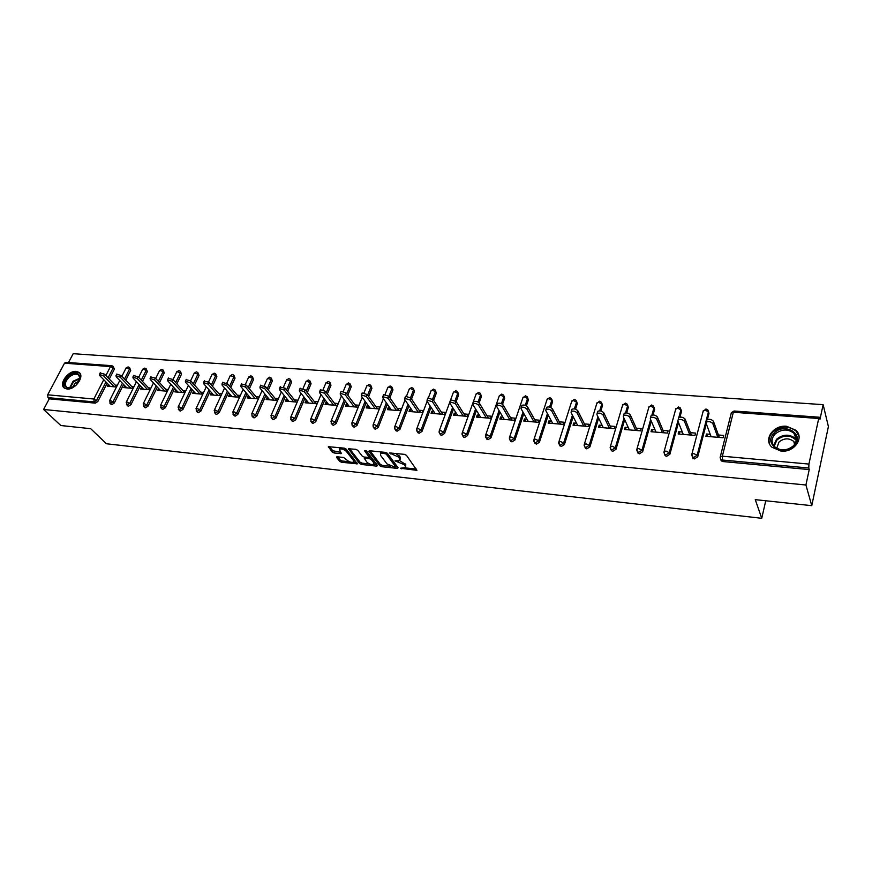 <?xml version="1.0" encoding="UTF-8"?>
<svg xmlns="http://www.w3.org/2000/svg" width="872" height="872" viewBox="0 0 872 872"><rect width="100%" height="100%" fill="white"/><g stroke="black" fill="none" stroke-linecap="round" stroke-linejoin="round"><path stroke-width="1.31" d="M400.466 468.242L416.914 470.346L406.45 455.315L404.477 454.356L389.435 452.95L398.94 457.244L399.856 460.187L395.005 460.852L404.412 464.732L405.284 465.921L405.317 467.61L400.466 468.242M67.024 388.999C75.112 390.166 85.151 376.039 78.927 372.333L76.256 371.428C68.19 370.338 58.195 384.378 64.441 388.116L67.024 388.999M780.963 451.086C794.054 452.753 804.605 438.027 795.983 430.299L786.599 426.277C773.529 424.751 763.109 439.423 771.873 447.183L780.963 451.086M337.224 456.797L336.57 457.451L339.72 461.364L341.606 462.28L357.367 463.828L346.195 449.08L344.266 448.143L328.341 446.682L332.265 452.078L334.172 452.993L341.334 453.571L339.284 449.156C341.53 448.491 343.862 449.222 346.304 451.347L353.651 460.699L353.749 462.116C351.525 462.77 349.203 462.051 346.784 459.958L343.666 457.495L337.224 456.797M818.71 418.506L733.341 412.249L722.354 456.198L808.922 464.078L818.71 418.506L819.309 417.219L819.996 419.29L823.135 404.652L828.4 426.561L811.767 505.673L755.261 499.645L761.747 518.295L106.439 443.761L90.71 428.697L60.822 425.514L43.6 409.469L805.924 485.006L809.227 469.583L808.791 468.013L722.288 460.013L722.855 461.539L809.227 469.583M811.767 505.673L805.924 485.006M379.832 465.768L381.74 466.694L397.37 468.406L398.123 467.763L387.43 453.342L385.478 452.394L369.652 450.759L368.943 451.434L379.832 465.768L380.345 464.438L382.252 465.365L390.503 466.258M376.824 466.149L361.488 464.46L359.591 463.544L348.44 448.764L355.765 449.331L357.705 450.268L362.218 456.111L364.136 457.048L369.27 457.397L364.572 450.759L366.425 450.944L377.532 465.506L376.824 466.149L377.227 465.103M761.747 518.295L765.747 500.768M808.922 464.078L808.791 468.013M43.6 409.469L49.235 398.842L47.971 397.643L47.677 394.809L64.495 363.21L65.76 362.349L111.714 365.695L110.472 366.578L64.495 363.21M68.496 362.545L73.194 353.705L823.135 404.652M718.419 434.997L723.684 435.433L723.106 437.744L705.906 436.305L706.505 434.005L707.41 436.436M710.222 434.321L706.505 434.005M113.229 366.469L114.363 369.128L109.283 379.069M107.169 383.211L97.817 401.534L95.364 403.137L94.121 401.905L47.971 397.643M49.235 398.842L95.364 403.137M722.855 461.539L721.264 460.863L720.632 459.25M123.606 384.487L114.265 403.049L111.779 404.663L111.027 404.259M129.601 367.69L130.724 370.349L125.742 380.247M140.327 385.784L130.985 404.597L128.489 406.221L127.704 405.796M146.256 368.921L147.368 371.581L142.485 381.435M157.331 387.092L148.011 406.167L145.482 407.802L144.665 407.355M163.195 370.186L164.296 372.845L159.511 382.634M174.64 388.422L165.331 407.758L162.781 409.415L161.93 408.935M180.439 371.461L181.529 374.132L176.853 383.844M192.265 389.762L182.967 409.382L180.384 411.05L179.512 410.548M197.977 372.769L199.056 375.44L194.489 385.064M210.196 391.136L200.909 411.039L198.315 412.718L197.399 412.183M215.831 374.099L216.899 376.769L212.452 386.307M228.453 392.52L219.188 412.718L216.561 414.418L215.613 413.851M234.001 375.451L235.059 378.121L230.731 387.55M247.049 393.915L237.794 414.44L235.146 416.151L234.154 415.552M252.509 376.835L253.545 379.494L249.348 388.803M265.982 395.343L256.75 416.184L254.068 417.906L253.044 417.274M271.356 378.241L272.369 380.901L268.314 390.067M285.264 396.782L276.053 417.961L273.35 419.705L272.282 419.029M290.54 379.68L291.542 382.328L287.629 391.343M304.917 398.232L295.728 419.77L292.992 421.536L291.88 420.816M310.094 381.151L311.075 383.778L307.304 392.629M324.929 399.714L315.773 421.623L313.015 423.4L311.849 422.637M330.008 382.645L330.968 385.261L327.36 393.915M345.334 401.196L336.211 423.498L333.42 425.296L332.199 424.49M350.304 384.171L351.242 386.776L347.797 395.201M366.142 402.701L357.04 425.416L354.217 427.226L352.953 426.364M370.982 385.729L371.908 388.313L368.627 396.488M387.342 404.227L378.274 427.378L375.418 429.198L374.11 428.283M392.062 387.321L392.967 389.882L389.871 397.774M408.968 405.763L399.932 429.373L397.043 431.215L395.681 430.234M413.557 388.945L414.429 391.484L411.53 399.06M431.019 407.311L422.015 431.411L419.105 433.275L417.677 432.229M435.477 390.602L436.327 393.108L433.624 400.324M453.516 408.859L444.557 433.482L441.603 435.368L440.12 434.245M457.833 392.302L458.65 394.776L456.165 401.589M476.472 410.429L467.545 435.597L464.569 437.504L463.021 436.305M480.636 394.035L481.42 396.477L479.153 402.875M499.907 411.998L491.012 437.766L488.004 439.684L486.347 438.038M503.896 395.812L504.659 398.199L502.555 404.314M523.821 413.557L514.971 439.968L511.929 441.908L510.218 440.218M527.647 397.632L528.367 399.965L526.405 405.851M548.237 415.116L539.43 442.224L536.345 444.186L534.591 442.442M551.878 399.485L552.576 401.774L550.723 407.475M573.177 416.663L564.413 444.524L561.296 446.508L559.475 444.698M576.621 401.382L577.286 403.616L575.531 409.197M598.65 418.189L589.93 446.878L586.78 448.873L584.894 447.009M601.876 403.322L602.519 405.491L600.841 411.006M624.69 419.683L616.003 449.276L612.809 451.304L611.479 450.759L610.858 449.363M627.677 405.317L628.287 407.409L626.674 412.914M651.297 421.132L642.653 451.729L639.416 453.778L638.021 453.2L637.399 451.761M654.033 407.355L654.61 409.371L653.041 414.941M678.492 422.506L669.892 454.236L666.611 456.307L665.151 455.696L663.93 452.328M680.967 409.448L681.512 411.377L679.953 417.11M706.309 423.792L697.731 456.808L694.417 458.901L692.891 458.258L692.27 456.71M708.489 411.584L709.001 413.426L707.432 419.497M682.307 432.011L678.776 431.716L678.165 433.983L694.984 435.401L695.584 433.101L690.428 432.675M655.003 429.743L651.657 429.471L651.024 431.716L667.483 433.09L668.105 430.833L663.058 430.408M628.287 427.531L625.126 427.28L624.483 429.493L640.582 430.844L641.214 428.61L636.288 428.196M602.138 425.373L599.162 425.122L598.497 427.324L614.248 428.643L614.902 426.43L610.073 426.027M576.556 423.258L573.743 423.018L573.057 425.198L588.48 426.484L589.156 424.293L584.425 423.912M551.507 421.187L548.848 420.958L548.161 423.105L563.258 424.37L563.944 422.212L559.312 421.83M526.971 419.149L524.475 418.942L523.767 421.067L538.558 422.31L539.256 420.173L534.721 419.792M502.948 417.165L500.604 416.969L499.874 419.072L514.371 420.282L515.08 418.168L510.643 417.797M479.404 415.214L477.202 415.039L476.472 417.11L490.663 418.298L491.394 416.206L487.045 415.846M456.339 413.306L454.279 413.143L453.538 415.192L467.447 416.358L468.188 414.287L463.926 413.938M433.744 411.442L431.814 411.279L431.051 413.306L444.687 414.451L445.439 412.402L441.265 412.064M411.584 409.6L409.786 409.459L409.023 411.464L422.386 412.587L423.149 410.559L419.05 410.222M389.86 407.802L388.182 407.671L387.408 409.655L400.521 410.756L401.284 408.75L397.272 408.423M368.551 406.047L367.003 405.916L366.218 407.889L379.069 408.957L379.854 406.984L375.919 406.657M347.656 404.314L346.228 404.194L345.432 406.145L358.043 407.202L358.828 405.24L354.969 404.924M327.163 402.624L325.834 402.504L325.027 404.434L337.41 405.469L338.205 403.529L334.412 403.224M307.053 400.957L305.832 400.858L305.015 402.766L317.157 403.78M317.964 401.861L314.247 401.556M287.313 399.322L286.201 399.234L285.384 401.12L297.21 402.112M298.017 400.204L294.464 399.91M267.944 397.719L266.93 397.632L266.102 399.507L277.623 400.466M278.451 398.591L275.04 398.308M248.923 396.15L248.008 396.073L247.168 397.926L258.406 398.864M259.235 397L255.965 396.727M230.252 394.602L229.423 394.536L228.584 396.368L239.528 397.283M240.367 395.441L237.249 395.18M211.907 393.087L211.177 393.021L210.326 394.842L220.998 395.735M221.848 393.904L218.861 393.654M193.9 391.593L192.407 393.337L202.805 394.209M203.656 392.4L200.8 392.16M176.199 390.133L174.792 391.866L184.929 392.716M185.78 390.918L183.055 390.7M158.824 388.694L157.483 390.416L167.37 391.245M168.231 389.468L165.625 389.25M141.733 387.277L140.468 388.999L150.115 389.806M150.976 388.04L148.502 387.833M124.947 385.882L123.759 387.593L133.154 388.378M134.026 386.634L131.661 386.438M108.444 384.519L107.321 386.22L116.488 386.983M117.36 385.261L115.115 385.075M678.776 431.716L679.757 434.125M651.657 429.471L652.692 431.858M625.126 427.28L626.216 429.645M599.162 425.122L600.307 427.476M573.743 423.018L574.942 425.351M548.848 420.958L550.101 423.269M524.475 418.942L525.772 421.241M500.604 416.969L501.945 419.247M477.202 415.039L478.586 417.285M454.279 413.143L455.707 415.377M431.814 411.279L433.275 413.492M409.786 409.459L411.29 411.66M388.182 407.671L389.719 409.851M367.003 405.916L368.573 408.085M346.228 404.194L347.83 406.341M325.834 402.504L327.469 404.641M305.832 400.858L307.5 402.973M286.201 399.234L287.891 401.327M266.93 397.632L268.641 399.725M248.008 396.073L249.752 398.133M229.423 394.536L231.2 396.586M211.177 393.021L212.975 395.06M193.257 391.539L195.066 393.566M175.643 390.078L177.485 392.095M158.344 388.65L160.197 390.645M141.34 387.244L143.215 389.228M124.631 385.86L126.516 387.822M108.204 384.498L110.112 386.449M405.654 466.694L405.796 464.58L405.284 465.921M399.365 460.449L405.796 464.58M400.204 459.261L400.346 457.102L399.823 458.465M395.757 453.451L400.346 457.102M404.902 467.839L416.38 469.092M370 450.791L380.345 464.438M395.703 466.825L397.578 467.032M395.081 467.141L395.605 466.694L386.209 454.05L382.884 453.178L380.475 453.571L380.53 455.315L387.005 463.948L395.081 467.141M395.692 466.869L396.117 465.354L395.605 466.694M386.852 452.862L396.117 465.354M381.446 451.979L380.726 453.407M376.987 464.787L373.641 464.416M369.663 463.98L362 463.152L361.488 464.46M349.552 448.688L360.103 462.225L362 463.152M369.368 457.124L369.761 455.522L366.011 450.606M366.84 462.095C369.259 464.22 371.614 464.94 373.892 464.275L373.826 462.858L371.308 459.566L369.39 458.628L364.267 458.269L366.84 462.095M374.164 463.566L374.339 461.528L373.826 462.858M369.368 457.244L371.832 458.225L374.339 461.528M354.01 461.441L354.174 459.391L353.651 460.699M343.95 448.11L346.838 450.028L354.174 459.391M340.026 447.707L339.535 448.513M329.474 446.617L332.799 450.759L340.734 452.317M337.671 456.852L340.243 460.067L342.129 460.972L349.498 461.779M353.585 462.225L356.768 462.574M706.691 420.838L706.985 419.759C709.546 418.833 711.705 419.367 713.47 421.372L719.302 437.428M713.47 421.372L712.86 423.705C711.105 421.71 708.936 421.165 706.375 422.092L706.08 423.171L711.127 436.752M712.86 423.705L717.83 437.308M678.481 418.625L678.765 417.568C681.25 416.674 683.365 417.208 685.12 419.17L691.387 435.095M685.12 419.17L684.509 421.481C682.743 419.519 680.629 418.974 678.144 419.868L677.871 420.958L683.277 434.42M684.509 421.481L689.828 434.965M650.894 416.424L651.177 415.421C653.575 414.56 655.657 415.094 657.412 417.023L664.072 432.806M657.412 417.023L656.769 419.301C655.014 417.372 652.932 416.838 650.534 417.699L650.283 418.789L656.027 432.141M656.769 419.301L662.437 432.675M623.916 414.287L624.199 413.317C626.521 412.489 628.559 413.023 630.314 414.919L637.356 430.572M630.314 414.919L629.649 417.176C627.894 415.279 625.856 414.745 623.534 415.573L623.306 416.674L629.366 429.907M629.649 417.176L635.644 430.43M597.516 412.183L597.8 411.268C600.045 410.461 602.04 410.995 603.795 412.87L611.207 428.381M603.795 412.87L603.119 415.094C601.364 413.23 599.369 412.696 597.113 413.492L596.917 414.603L603.282 427.727M603.119 415.094L609.419 428.239M571.683 410.134L571.956 409.262C574.136 408.488 576.098 409.012 577.853 410.854L585.603 426.245M577.853 410.854L577.155 413.055C575.411 411.213 573.438 410.69 571.269 411.453L571.084 412.576L577.744 425.591M577.155 413.055L583.75 426.092M774.118 433.166C784.495 421.688 805.564 434.659 794.076 445.734C783.394 457.364 762.608 443.968 774.118 433.166M793.466 445.766C797.193 441.406 797.335 437.221 793.902 433.231C787.754 428.686 781.454 428.98 774.99 434.125C771.23 438.496 771.11 442.704 774.619 446.737C780.734 451.227 787.024 450.9 793.466 445.766M776.734 448.317L778.947 442.071C783.993 438.049 788.92 437.831 793.738 441.406L795.177 443.51M799.035 436.523L796.125 431.15C788.495 425.503 780.669 425.863 772.657 432.25C769.202 435.989 768.21 439.968 769.693 444.208M68.398 376.53C74.894 371.897 78.818 372.202 80.18 377.456L76.202 385.097L70.251 388.302C63.285 387.757 62.664 383.833 68.398 376.53M79.57 380.366L79.984 378.088L78.48 374.884C75.809 373.445 72.67 374.23 69.073 377.227C65.106 381.456 64.375 384.89 66.893 387.528L71.711 387.887M72.354 387.637L75.101 383.266L79.297 380.988M79.962 373.38L79.494 372.998C76.191 371.21 72.3 372.18 67.82 375.897C63.253 380.661 62.152 384.748 64.517 388.171M546.395 408.129L546.668 407.289C548.782 406.548 550.712 407.082 552.456 408.892L560.543 424.141M552.456 408.892L551.747 411.061C550.003 409.251 548.074 408.717 545.959 409.469L545.807 410.592L552.75 423.498M551.747 411.061L558.625 423.988M521.641 406.167L521.914 405.371C523.963 404.652 525.849 405.175 527.593 406.962L536.008 422.092M527.593 406.962L526.884 409.11C525.129 407.333 523.233 406.799 521.194 407.518L521.053 408.652L528.258 421.449M526.884 409.11L534.024 421.928M497.4 404.248L497.672 403.485C499.656 402.788 501.52 403.322 503.253 405.077L511.962 420.086M503.253 405.077L502.523 407.202C500.779 405.447 498.915 404.913 496.931 405.611L496.822 406.755L504.278 419.443M502.523 407.202L509.924 419.912M473.66 402.373L473.921 401.643C475.85 400.967 477.682 401.502 479.415 403.224L488.407 418.113M479.415 403.224L478.673 405.327C476.93 403.605 475.098 403.071 473.169 403.747L473.082 404.891L480.788 417.47M478.673 405.327L486.314 417.939M450.399 400.531L450.661 399.834L456.067 401.414L465.332 416.184M456.067 401.414L455.304 403.496L449.898 401.916L449.832 403.071L457.767 415.541M455.304 403.496L463.185 415.998M427.618 398.733L427.858 398.068L433.177 399.638L442.714 414.287M433.177 399.638L432.414 401.698L427.084 400.128L427.051 401.284L435.204 413.655M432.414 401.698L440.513 414.102M405.284 396.967L405.524 396.335L410.756 397.905L420.533 412.434M410.756 397.905L409.982 399.943L404.739 398.373L404.717 399.529L413.077 411.802M409.982 399.943L418.288 412.238M383.386 395.234L383.615 394.635L388.781 396.204L398.798 410.614M388.781 396.204L387.986 398.21L382.83 396.651L382.83 397.806L391.397 409.993M387.986 398.21L396.498 410.418M361.913 393.545L362.142 392.978L367.221 394.526L377.467 408.826M367.221 394.526L366.425 396.52L361.346 394.962L361.379 396.128L370.12 408.216M366.425 396.52L375.134 408.63M340.865 391.877L341.094 391.343L346.097 392.891L356.561 407.071M346.097 392.891L345.279 394.863L340.276 393.316L340.331 394.471L349.258 406.461M345.279 394.863L354.174 406.875M320.22 390.253L320.438 389.74L325.365 391.288L336.036 405.36M325.365 391.288L324.548 393.239L319.61 391.692L319.686 392.858L328.798 404.75M324.548 393.239L333.616 405.153M299.968 388.661L305.037 389.708L315.904 403.671M305.037 389.708L304.208 391.648L299.347 390.1L299.445 391.266L308.71 403.071M304.208 391.648L313.44 403.464M280.086 387.092L285.09 388.16L296.142 402.025M285.09 388.16L284.25 390.078L279.454 388.541L279.574 389.708L289.003 401.425M284.25 390.078L293.646 401.807M260.586 385.566L265.513 386.645L276.751 400.401M265.513 386.645L264.674 388.541L259.943 387.015L260.085 388.182L269.655 399.801M264.674 388.541L274.211 400.183M241.446 384.062L246.307 385.162L257.698 398.809M246.307 385.162L245.457 387.037L240.781 385.511L240.945 386.678L250.667 398.21M245.457 387.037L255.136 398.591M222.643 382.579L227.439 383.691L239.004 397.24M227.439 383.691L226.589 385.555L221.979 384.04L222.164 385.206L232.017 396.651M226.589 385.555L236.41 397.022M204.201 381.129L208.92 382.263L220.638 395.703M208.92 382.263L208.059 384.094L203.514 382.59L203.721 383.756L213.705 395.125M208.059 384.094L218.011 395.485M186.074 379.712L190.739 380.846L202.609 394.199M190.739 380.846L189.867 382.677L185.376 381.173L185.605 382.339L195.71 393.621M189.867 382.677L199.95 393.97M168.274 378.317L172.885 379.462L184.886 392.705M172.885 379.462L172.002 381.271L167.566 379.778L167.816 380.944L178.041 392.138M172.002 381.271L182.204 392.487M150.791 376.955L155.336 378.11L167.402 391.179M155.336 378.11L154.453 379.898L150.071 378.404L150.344 379.571L160.677 390.689M154.453 379.898L164.764 391.027M133.612 375.603L138.103 376.769L150.191 389.642M138.103 376.769L137.22 378.546L132.882 377.064L133.176 378.219L143.608 389.261M137.22 378.546L147.63 389.599M116.728 374.284L121.164 375.461L133.274 388.127M121.164 375.461L120.271 377.216L115.998 375.745L116.303 376.9L126.843 387.855M120.271 377.216L130.789 388.182M100.138 372.987L104.52 374.164L116.652 386.656M104.52 374.164L103.626 375.908L99.397 374.448L99.724 375.603L110.363 386.47M103.626 375.908L114.243 386.797M402.177 467.915L401.807 468.896M391.201 452.982L390.82 453.996M396.738 460.514L396.357 461.506M819.309 417.219L734.05 411.006L731.227 413.208M734.05 411.006L731.357 412.685L720.348 456.579L722.354 456.198L722.288 460.013L720.697 459.337L720.141 457.451M47.677 394.809L93.849 399.016L103.746 379.712M105.872 375.56L110.472 366.578L113.164 367.875L108.074 377.827M105.959 381.969L96.585 400.313L94.121 401.905L93.849 399.016L97.817 401.534M709.001 413.426L708.435 411.857L697.131 455.282L697.731 456.808M721.264 460.863L720.119 457.386M703.094 411.464L705.96 408.968L707.933 410.058L708.435 411.857L705.219 410.189L703.312 410.603L691.932 453.963L692.292 456.732L693.818 457.375L697.131 455.282L693.85 453.603L691.932 453.963L691.736 454.737M681.512 411.377L680.901 409.818L678.808 417.535M677.871 420.969L669.249 452.732L669.892 454.236M654.61 409.371L653.956 407.834L651.918 415.061M650.632 419.596L641.966 450.235L642.653 451.729M628.287 407.409L627.6 405.883L625.551 412.87M623.992 418.168L615.294 447.794L616.003 449.276M602.519 405.491L601.8 403.976L599.707 410.832M597.919 416.685L589.178 445.407L589.93 446.878M577.286 403.616L576.534 402.112L574.386 408.903M572.413 415.181L563.628 443.063L564.413 444.524M552.576 401.774L551.791 400.281L549.578 407.082M547.442 413.644L538.613 440.774L539.43 442.224M528.367 399.965L527.56 398.493L525.26 405.327M522.993 412.096L514.131 438.529L514.971 439.968M504.659 398.199L503.82 396.738L501.433 403.66M499.046 410.538L490.14 436.338L491.012 437.766M481.42 396.477L480.559 395.016L478.052 402.057M475.589 408.99L466.64 434.191L467.545 435.597M458.65 394.776L457.756 393.337L455.13 400.521M452.612 407.442L443.619 432.076L444.557 433.482M436.327 393.108L435.401 391.681L432.643 399.06M430.092 405.894L421.067 430.016L422.015 431.411M414.429 391.484L413.492 390.067L410.57 397.665M408.009 404.357L398.951 427.988L399.932 429.373M392.967 389.882L391.997 388.476L388.901 396.379M386.361 402.831L377.271 426.005L378.274 427.378M371.908 388.313L370.916 386.917L367.635 395.103M365.139 401.327L356.016 424.054L357.04 425.416M351.242 386.776L350.239 385.391L346.784 393.817M344.32 399.823L335.164 422.146L336.211 423.498M330.968 385.261L329.943 383.887L326.324 392.542M323.894 398.351L314.716 420.282L315.773 421.623M311.075 383.778L310.029 382.416L306.246 391.266M303.848 396.88L294.649 418.44L295.728 419.77M291.542 382.328L290.485 380.977L286.55 390.002M284.185 395.441L274.953 416.642L276.053 417.961M272.369 380.901L271.29 379.56L267.224 388.738M264.881 394.013L255.627 414.865L256.75 416.184M253.545 379.494L252.455 378.165L248.248 387.484M245.937 392.596L236.661 413.132L237.794 414.44M235.059 378.121L233.947 376.802L229.609 386.242M227.33 391.212L218.033 411.431L219.188 412.718M216.899 376.769L215.776 375.451L211.307 384.999M209.051 389.828L199.743 409.753L200.909 411.039M199.056 375.44L197.911 374.132L193.344 383.778M191.11 388.476L181.779 408.107L182.967 409.382M181.529 374.132L180.373 372.835L175.686 382.557M173.474 387.135L164.143 406.494L165.331 407.758M164.296 372.845L163.129 371.57L158.333 381.358M156.153 385.816L146.801 404.913L148.011 406.167M147.368 371.581L146.191 370.317L141.297 380.17M139.128 384.519L129.775 403.344L130.985 404.597M130.724 370.349L129.536 369.085L124.543 378.993M122.396 383.233L113.033 401.818L114.265 403.049M114.363 369.128L113.164 367.875L113.022 366.251L111.714 365.695M692.891 458.258L691.725 454.792M675.658 409.393L678.481 406.962L680.411 408.02L680.901 409.818L677.708 408.172L675.887 408.565L664.148 451.413L664.508 454.192L665.968 454.803L669.249 452.732L665.99 451.075L664.148 451.413L663.941 452.219M648.812 407.366L651.591 405L653.477 406.025L653.956 407.834L650.784 406.199L649.041 406.581L636.974 448.917L637.334 451.707L638.729 452.285L641.966 450.235L638.74 448.59L636.974 448.917L636.767 449.69M638.021 453.2L636.745 449.963M622.543 405.382L625.279 403.093L627.121 404.074L627.6 405.883L624.45 404.259L622.772 404.63L610.389 446.486L610.749 449.276L612.09 449.821L615.294 447.794L612.079 446.17L610.182 447.216M611.479 450.759L610.16 447.652M596.829 403.442L599.522 401.218L601.331 402.177L601.8 403.976L598.661 402.373L597.048 402.722L584.371 444.099L584.741 446.889L586.017 447.412L589.178 445.407L585.995 443.793L584.164 444.796M585.504 448.361L584.142 445.385M571.651 401.545L574.31 399.376L576.076 400.313L576.534 402.112L573.416 400.521L571.869 400.858L558.908 441.755L559.279 444.557L560.5 445.047L563.628 443.063L560.456 441.472L558.701 442.431M560.075 446.017L558.679 443.161M546.995 399.692L549.611 397.578L551.355 398.482L551.791 400.281L548.695 398.711L547.213 399.027L533.969 439.477L534.351 442.268L535.528 442.736L538.613 440.774L535.473 439.194L533.773 440.12M535.179 443.717L533.762 440.97M522.851 397.872L525.424 395.823L527.135 396.695L527.56 398.493L524.486 396.934L523.058 397.24L509.564 437.232L509.946 440.033L511.068 440.48L514.131 438.529L511.003 436.97L509.368 437.853M510.796 441.461L509.368 438.834M499.187 396.095L501.727 394.09L503.406 394.951L503.82 396.738L500.768 395.201L499.394 395.496L485.65 435.041L486.042 437.842L487.121 438.256L490.14 436.338L487.034 434.79L485.453 435.629M486.925 439.259L485.475 436.73M476.003 394.351L478.51 392.4L480.156 393.228L480.559 395.016L477.529 393.49L476.199 393.773L462.225 432.894L462.618 435.684L463.664 436.087L466.64 434.191L463.555 432.654L462.04 433.46M463.533 437.101L462.073 434.67M449.636 402.559L439.281 430.79L439.673 433.58L440.676 433.962L443.619 432.076L440.556 430.561L439.096 431.335M449.854 401.948L453.473 392.095L454.748 391.822L457.756 393.337L457.364 391.55L455.751 390.743L453.277 392.64M440.611 434.975L439.139 432.643M427.095 401.338L416.794 428.73L417.187 431.509L418.146 431.88L421.067 430.016L418.015 428.512L416.609 429.242M428.414 397.806L431.193 390.449L432.414 390.187L435.401 391.681L435.03 389.904L433.439 389.119L430.997 390.961M418.146 432.904L416.674 430.648M405.033 399.997L394.743 426.713L395.147 429.493L396.062 429.842L398.951 427.988L395.921 426.495L394.558 427.204M406.57 396.019L409.339 388.825L410.516 388.574L413.492 390.067L413.132 388.291L411.562 387.528L409.142 389.326M396.128 430.866L394.645 428.686M383.418 398.635L373.129 424.74L373.532 427.498L374.415 427.836L377.271 426.005L374.262 424.522L372.954 425.198M385.108 394.351L387.909 387.244L389.043 387.005L391.997 388.476L391.648 386.71L390.1 385.969L387.724 387.713M374.535 428.871L373.053 426.768M362.218 397.283L351.928 422.789L352.332 425.547L353.182 425.874L356.016 424.054L353.029 422.593L351.754 423.236M364.038 392.76L366.894 385.697L367.984 385.457L370.916 386.917L370.589 385.162L369.063 384.432L366.709 386.143M353.367 426.909L351.874 424.871M341.421 395.943L331.142 420.893L331.545 423.639L332.363 423.945L335.164 422.146L332.199 420.696L330.968 421.307M343.35 391.245L346.271 384.171L350.239 385.391L349.923 383.647L348.418 382.928L346.086 384.596M332.592 424.991L331.109 423.018M321.016 394.591L310.748 419.029L311.151 421.765L311.947 422.059L314.716 420.282L311.762 418.843L310.585 419.421M323.043 389.773L326.03 382.677L329.943 383.887L329.638 382.154L328.155 381.456L325.856 383.081M312.22 423.105L310.737 421.187M301.003 393.25L290.736 417.198L291.15 419.923L291.913 420.206L294.649 418.44L291.717 417.012L290.583 417.568M303.096 388.356L306.17 381.206L310.029 382.416L309.745 380.693L308.274 380.007L306.007 381.598M292.229 421.252L290.747 419.388M281.362 391.92L271.094 415.399L271.508 418.113L272.249 418.386L274.953 416.642L272.042 415.225L270.941 415.759M283.52 386.994L286.681 379.767L290.485 380.977L290.213 379.255L288.763 378.59L286.517 380.138M272.62 419.432L271.138 417.623M262.08 390.602L251.823 413.633L252.237 416.347L252.945 416.598L255.627 414.865L252.738 413.47L251.681 413.982M264.281 385.664L267.541 378.35L271.29 379.56L271.029 377.849L269.601 377.195L267.377 378.71M253.36 417.655L251.877 415.89M243.157 389.293L232.9 411.9L233.325 414.603L234.001 414.843L236.661 413.132L233.794 411.748L232.759 412.227M245.381 384.378L248.738 376.966L252.455 378.165L252.204 376.464L250.787 375.821L248.596 377.303M234.459 415.9L232.977 414.178M224.573 387.996L214.327 410.2L215.406 413.132L218.033 411.431L215.177 410.047L214.185 410.516M226.818 383.124L230.284 375.603L233.947 376.802L233.718 375.102L232.312 374.48L230.143 375.919M215.896 414.178L214.425 412.5M206.315 386.721L196.091 408.532L197.148 411.442L199.743 409.753L196.909 408.39L195.949 408.826M208.572 381.914L212.158 374.262L215.776 375.451L215.548 373.772L214.174 373.151L212.016 374.568M197.672 412.489L196.2 410.854M188.396 385.446L178.171 406.897L179.207 409.775L181.779 408.107L178.967 406.755L178.041 407.18M190.63 380.737L194.347 372.954L197.911 374.132L197.704 372.464L196.342 371.853L194.205 373.238M179.774 410.832L178.302 409.23M170.781 384.192L160.568 405.284L161.582 408.151L164.143 406.494L161.342 405.153L160.448 405.556M173.005 379.603L176.842 371.657L180.373 372.835L180.177 371.178L178.825 370.578L176.711 371.941M162.192 409.197L160.71 407.627M153.483 382.95L143.28 403.703L144.272 406.548L146.801 404.913L144.022 403.573L143.161 403.965M155.674 378.481L159.652 370.393L163.129 371.57L162.955 369.913L161.614 369.325L159.522 370.655M144.905 407.595L143.433 406.058M136.479 381.718L126.287 402.156L127.268 404.979L129.775 403.344L127.007 402.025L126.168 402.395M138.648 377.358L142.746 369.15L146.191 370.317L146.027 368.671L144.698 368.093L142.616 369.39M127.933 406.025L126.462 404.51M119.769 380.497L109.589 400.63L110.548 403.431L113.033 401.818L110.286 400.51L109.469 400.858M121.916 376.246L126.124 367.919L129.536 369.085L129.383 367.45L128.064 366.883L126.004 368.158M111.245 404.477L109.774 402.995M404.924 463.381L404.412 464.732M398.635 460.601L398.21 461.713M399.452 455.893L398.94 457.244M393.065 453.178L392.683 454.192M416.554 469.321L416.129 470.466M369.194 450.77L368.943 451.434M397.785 467.316L397.37 468.406M382.252 465.365L381.74 466.694M386.688 452.775L386.209 454.05M385.228 452.372L384.835 453.375M383.277 452.165L382.884 453.178M360.103 462.225L359.591 463.544M348.735 448.644L348.473 449.309M369.761 455.522L369.238 456.863M371.832 458.225L371.308 459.566M369.902 457.299L369.39 458.628M365.379 457.179L364.997 458.16M346.838 450.028L346.304 451.347M341.028 452.699L340.636 453.68M334.706 451.685L334.172 452.993M332.799 450.759L332.265 452.078M328.657 446.562L328.384 447.227M357.051 462.934L356.659 463.937M342.129 460.972L341.606 462.28M340.243 460.067L339.72 461.364M336.832 456.797L336.57 457.451M773.617 445.592L776.538 439.259C782.958 434.147 789.236 433.864 795.351 438.409L796.387 439.641M796.278 440.48C790.621 434.725 784.19 434.55 776.985 439.935L774.162 446.257M69.422 388.258L73.095 381.206L79.984 378.143M79.941 378.753L73.586 381.707L70.043 388.225M79.941 373.336L78.927 372.333M665.151 455.696L664.508 454.192M380.999 452.219L380.475 453.571M364.725 457.113L364.267 458.269M339.818 447.827L339.284 449.156M706.375 422.092L706.985 419.759M678.144 419.868L678.765 417.568M650.534 417.699L651.177 415.421M623.534 415.573L624.199 413.317M597.113 413.492L597.8 411.268M571.269 411.453L571.956 409.262M793.738 441.406L794.588 444.437M793.902 433.231L796.376 439.717M79.984 378.088L80.18 377.456M79.287 375.69L78.48 374.884M70.796 388.116L70.251 388.302M545.959 409.469L546.668 407.289M521.194 407.518L521.914 405.371M496.931 405.611L497.672 403.485M473.169 403.747L473.921 401.643M449.898 401.916L450.661 399.834M427.084 400.128L427.858 398.068M404.739 398.373L405.524 396.335M382.83 396.651L383.615 394.635M361.346 394.962L362.142 392.978M340.276 393.316L341.094 391.343M319.61 391.692L320.438 389.74M299.347 390.1L300.175 388.171M279.454 388.541L280.293 386.634M259.943 387.015L260.783 385.119M240.781 385.511L241.631 383.636M221.979 384.04L222.829 382.187M203.514 382.59L204.375 380.759M185.376 381.173L186.248 379.353M167.566 379.778L168.449 377.979M150.071 378.404L150.954 376.628M132.882 377.064L133.765 375.298M115.998 375.745L116.881 373.99M99.397 374.448L100.291 372.704"/></g></svg>
